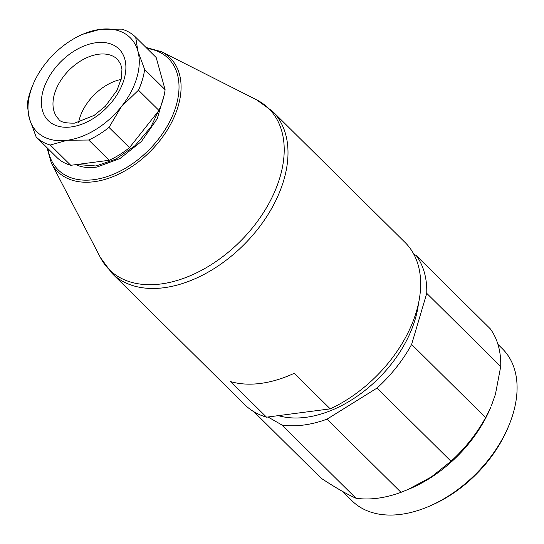 <?xml version="1.0" encoding="UTF-8"?>
<svg xmlns="http://www.w3.org/2000/svg" width="544" height="544" viewBox="0 0 544 544"><rect width="100%" height="100%" fill="white"/><g stroke="black" fill="none" stroke-linecap="round" stroke-linejoin="round"><path stroke-width="0.82" d="M408.007 489.525L410.414 488.498A106.916 69.027 134.7 0 0 490.729 407.334L485.581 417.615A113.206 73.086 134.7 0 1 451.003 461.251L431.249 477.02L408 489.512L401.01 492.334L327.046 419.145A113.206 73.086 134.7 0 1 281.996 425.027L267.995 416.99M327.046 419.145L377.033 388.062A113.206 73.086 134.7 0 0 411.618 344.427L426.748 293.332A113.206 73.086 -45.3 0 0 416.276 255.578L413.76 254.13M278.372 415.636A103.979 67.136 134.7 0 0 415.147 319.403A103.979 67.136 -45.3 0 0 418.479 303.464M497.95 344.386L502.5 348.881A106.916 69.027 -45.3 0 1 513.087 413.685A106.916 69.027 134.7 0 1 508.939 425.347L508.014 427.584A102.721 66.32 134.7 0 1 430.848 505.566L428.624 506.518A106.916 69.027 134.7 0 1 352.097 500.881L342.516 491.402M508.939 425.347A106.916 69.027 134.7 0 1 428.624 506.518M401.01 492.334A113.206 73.086 134.7 0 1 355.96 498.216L281.996 425.027M253.987 411.794L321.103 478.21C335.648 487.771 347.262 494.442 355.96 498.216M491.395 405.722L495.428 394.318L500.718 366.52L426.748 293.332M485.581 417.615L411.618 344.427M500.718 366.52A113.206 73.086 -45.3 0 0 490.246 328.766L416.276 255.578M451.003 461.251L377.033 388.062M75.874 164.635A63.73 41.147 -45.3 0 0 78.669 165.798C84.062 167.647 90.175 168.062 97.016 167.035L120.047 158.508L141.474 141.413L157.236 118.735L164.227 94.846M260.651 383.411A114.043 73.63 -45.3 0 0 294.256 373.286L330.222 408.87A114.043 73.63 -45.3 0 0 405.096 242.474L272.442 111.214A114.043 73.63 134.7 0 1 268.695 213.459A114.043 73.63 134.7 0 1 163.955 287.728A114.043 73.63 134.7 0 1 112.01 273.34L244.664 404.607A114.043 73.63 134.7 0 0 266.526 417.18L230.568 381.602A114.043 73.63 -45.3 0 0 260.651 383.411M266.526 417.18L330.222 408.87M121.122 79.424A41.929 27.071 -45.3 0 0 78.635 122.366M156.176 57.514A70.441 45.478 -45.3 0 0 155.938 57.276L135.456 37.006A70.441 45.478 -45.3 0 1 135.694 37.244L156.176 57.514L165.104 89.712A70.441 45.478 -45.3 0 1 158.964 110.452L138.482 90.188L121.462 106.542A66.246 42.772 -45.3 0 0 137.884 51.095A66.246 42.772 -45.3 0 0 100.062 29.383A66.246 42.772 -45.3 0 0 82.817 34.245A66.246 42.772 -45.3 0 0 45.812 63.111A66.246 42.772 -45.3 0 0 33.048 84.538A66.246 42.772 -45.3 0 0 29.39 118.558A66.246 42.772 -45.3 0 0 67.211 140.27A66.246 42.772 -45.3 0 0 121.462 106.542L108.99 127.398A70.441 45.478 -45.3 0 1 88.699 140.019L67.211 140.27L50.279 145.03A70.441 45.478 -45.3 0 1 36.366 137.149A70.441 45.478 -45.3 0 1 36.128 136.911L29.39 118.558L27.2 104.713A70.441 45.478 -45.3 0 1 32.123 86.768L33.048 84.538M138.482 90.188A70.441 45.478 -45.3 0 0 144.622 69.442L137.884 51.095L135.694 37.244M135.456 37.006A70.441 45.478 -45.3 0 0 121.543 29.124L100.062 29.383L82.817 34.245M165.104 89.712L144.622 69.442M158.964 110.452L129.472 147.662L108.99 127.398M56.61 157.175A70.441 45.478 -45.3 0 0 56.848 157.413A70.441 45.478 -45.3 0 0 70.761 165.301L109.181 160.283A70.441 45.478 -45.3 0 0 129.472 147.662M160.725 106.318L150.831 127.065L135.109 145.608L115.872 159.168L95.948 165.981L76.969 164.492M164.186 86.401L160.596 73.454M109.181 160.283L88.699 140.019M70.761 165.301L50.279 145.03M147.03 48.464A78.343 50.578 134.7 0 1 173.312 113.805A78.343 50.578 134.7 0 1 93.799 179.67A78.343 50.578 134.7 0 1 47.94 148.6M146.016 47.457L161.507 51.734A79.975 51.632 134.7 0 1 171.408 122.822A79.975 51.632 134.7 0 1 94.092 181.723A79.975 51.632 134.7 0 1 51.367 163.037L100.375 257.489L112.01 273.34M161.507 51.734L256.462 99.742A113.342 73.175 134.7 0 1 270.497 200.491A113.342 73.175 134.7 0 1 160.922 283.975A113.342 73.175 134.7 0 1 100.375 257.489M58.698 119.136A41.929 27.071 134.7 0 1 60.071 81.546A41.929 27.071 134.7 0 1 98.58 54.237A41.929 27.071 134.7 0 1 117.681 59.527L120.748 64.28L121.944 69.428L121.326 78.499L117.008 90.338L105.271 106.332L94.098 115.437L74.63 123.128C65.382 123.298 60.071 121.972 58.698 119.136M71.162 126.936A50.313 32.484 134.7 0 1 43.262 90.093A50.313 32.484 134.7 0 1 96.111 42.718A50.313 32.484 134.7 0 1 124.012 79.553A50.313 32.484 134.7 0 1 71.162 126.936M46.927 147.594L51.367 163.037M256.462 99.742L272.442 111.214M56.848 157.413L36.366 137.149"/></g></svg>
